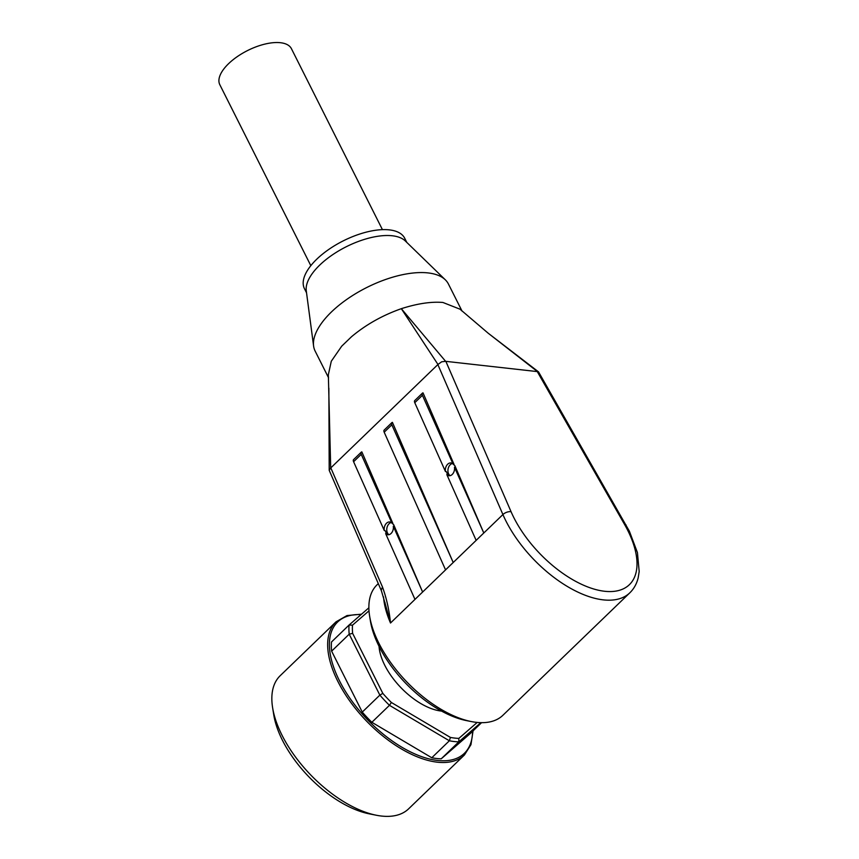 <?xml version="1.0" encoding="UTF-8"?>
<svg xmlns="http://www.w3.org/2000/svg" width="859" height="859" viewBox="0 0 859 859"><rect width="100%" height="100%" fill="white"/><g stroke="black" fill="none" stroke-linecap="round" stroke-linejoin="round"><path stroke-width="1.29" d="M462.067 311.13L448.43 284.028A74.604 33.587 153.3 0 0 445.306 279.798A74.604 33.587 153.3 0 0 428.04 272.915A74.604 33.587 153.3 0 0 352.211 295.775A74.604 33.587 153.3 0 0 313.599 346.037A74.604 33.587 153.3 0 0 315.135 351.073L328.578 377.81M385.358 604.242L390.512 623.011C389.181 610.051 386.496 598.036 382.47 586.976L381.192 590.305L329.201 470.313L330.694 467.983L328.353 374.674L331.284 361.242L341.71 346.177L351.503 336.739C365.87 324.681 382.47 315.339 401.325 308.682C417.345 303.56 431.197 301.488 442.9 302.465L460.027 309.197M445.306 279.798L405.308 240.96A56.114 25.265 153.3 0 0 392.327 235.774A56.114 25.265 153.3 0 0 335.3 252.965A56.114 25.265 153.3 0 0 306.266 290.772L313.599 346.037M406.779 242.388L404.696 238.233A56.114 25.265 153.3 0 0 389.363 229.879A56.114 25.265 153.3 0 0 328.814 249.411A56.114 25.265 153.3 0 0 304.44 288.656L306.534 292.801M361.242 454.336L353.597 461.723A3.704 1.879 -134 0 1 353.403 459.855A3.704 1.879 -134 0 1 353.629 459.544L361.274 452.167A3.704 1.879 46 0 0 361.048 452.478A3.704 1.879 46 0 0 361.242 454.336L391.908 523.11L393.669 524.656L422.617 592.012L414.972 599.389L385.648 533.611L386.507 533.772L385.165 530.658L384.252 530.486A6.475 4.542 100.7 0 1 389.975 522.004A6.475 4.542 100.7 0 1 391.908 523.11M392.81 523.281L361.843 451.888A3.704 1.879 46 0 0 361.274 452.167M453.981 464.257L423.015 392.864A3.704 1.879 46 0 0 422.435 393.143A3.704 1.879 46 0 0 422.22 393.454A3.704 1.879 46 0 0 422.413 395.312L453.069 464.085L454.841 465.632L483.789 532.988L476.144 540.365L446.82 474.587L447.679 474.748L446.336 471.634L445.424 471.473A6.475 4.542 100.7 0 1 451.147 462.98A6.475 4.542 100.7 0 1 453.069 464.085M422.413 395.312L414.768 402.699A3.704 1.879 -134 0 1 414.575 400.831A3.704 1.879 -134 0 1 414.79 400.519L422.435 393.143M391.64 422.972A3.704 1.879 46 0 0 391.833 424.829L453.198 562.495L445.553 569.871L384.188 432.206A3.704 1.879 -134 0 1 383.994 430.348A3.704 1.879 -134 0 1 384.209 430.037L391.854 422.649A3.704 1.879 46 0 0 391.64 422.972M450.095 475.671A6.475 4.542 100.7 0 1 448.527 473.696A6.475 4.542 100.7 0 1 452.392 463.495M388.923 534.695A6.475 4.542 100.7 0 1 387.355 532.72A6.475 4.542 100.7 0 1 391.221 522.519M383.533 596.898A90.635 45.999 46 0 0 390.512 623.011L502.912 514.552A90.635 45.999 46 0 0 505.801 520.726A90.635 45.999 46 0 0 568.776 587.309A90.635 45.999 46 0 0 629.851 592.796C633.953 588.791 636.723 583.798 638.183 577.806L639.182 571.525L637.432 552.573L629.368 531.184L538.529 371.883L488.116 333.152L537.487 371.614L445.617 361.328L401.325 308.682L437.972 364.463L441.655 361.8L445.617 361.328M538.937 372.699L537.487 371.614M329.201 470.313L328.857 388.182M437.972 364.463L330.694 467.983M629.851 592.796L502.923 715.268A90.635 45.999 -134 0 1 471.344 721.571A90.635 45.999 -134 0 1 378.873 643.198A90.635 45.999 -134 0 1 369.628 616.15A90.635 45.999 -134 0 1 377.047 584.818L378.271 583.637M369.628 616.15L370.401 620.95A85.707 43.498 46 0 0 379.141 646.526A85.707 43.498 46 0 0 466.577 720.626L471.344 721.571M382.427 229.643L291.426 48.695A40.083 18.039 153.3 0 0 265.066 44.056A40.083 18.039 153.3 0 0 228.591 63.673A40.083 18.039 153.3 0 0 219.818 84.708L310.818 265.656M376.403 815.255L369.252 813.838A85.084 43.186 -134 0 1 273.763 714.881L272.614 707.687A92.493 46.944 -134 0 1 280.184 675.711L335.998 621.852A92.493 46.944 -134 0 0 337.866 681.423A92.493 46.944 -134 0 0 437.328 762.191A92.493 46.944 -134 0 0 464.44 754.964L408.626 808.824A92.493 46.944 -134 0 1 381.514 816.05A92.493 46.944 -134 0 1 376.403 815.255A92.493 46.944 -134 0 1 272.614 707.687M450.427 737.441A86.319 43.809 46 0 0 454.733 738.085A86.319 43.809 46 0 0 458.867 738.386L458.813 741.843A88.788 45.065 -134 0 1 454.196 741.532A88.788 45.065 -134 0 1 449.364 740.78L450.427 737.441L391.393 702.501L389.449 705.325L449.364 740.78L431.776 757.756L371.861 722.29A88.788 45.065 -134 0 1 362.262 712.09L331.628 651.154A88.788 45.065 -134 0 1 331.477 642.006L349.065 625.041L352.501 625.169A86.319 43.809 46 0 0 352.63 633.351L349.205 634.189L379.85 695.114L382.824 693.374L352.63 633.351M441.515 711.08A52.41 26.597 -134 0 1 441.129 711.037A52.41 26.597 -134 0 1 379.044 646.333M331.628 651.154L349.205 634.189A88.788 45.065 -134 0 1 349.065 625.041L368.876 607.807M382.824 693.374A86.319 43.809 46 0 0 391.393 702.501M477.196 722.44L458.867 738.386M352.501 625.169L369.005 610.813M481.555 722.677L470.496 733.339L441.225 758.808L458.813 741.843L480.857 722.666M371.861 722.29L389.449 705.325A88.788 45.065 -134 0 1 379.85 695.114L362.262 712.09M441.225 758.808A88.788 45.065 -134 0 1 431.776 757.756M391.854 422.649A3.704 1.879 46 0 1 392.423 422.381L453.198 562.495M460.016 309.197L488.116 333.152M394.163 526.395L393.293 526.234A6.475 4.542 100.7 0 1 387.581 534.727A6.475 4.542 100.7 0 1 385.648 533.611M455.324 467.371L454.465 467.21A6.475 4.542 100.7 0 1 448.752 475.703A6.475 4.542 100.7 0 1 446.82 474.587M353.597 461.723L384.252 530.486M454.465 467.21L483.789 532.988M414.768 402.699L445.424 471.473M393.293 526.234L422.617 592.012M391.833 424.829L384.188 432.206M626.104 525.096A6.163 2.373 150.3 0 0 624.568 524.462A84.472 42.875 -134 0 1 627.682 530.261A84.472 42.875 -134 0 1 604.629 591.271A84.472 42.875 -134 0 1 513.779 517.505A84.472 42.875 -134 0 1 511.084 511.749L445.864 361.371M537.283 371.614L624.568 524.462M437.865 364.592L502.912 514.552A6.163 3.157 -23.4 0 1 506.885 512.2A6.163 3.157 -23.4 0 1 511.084 511.749M382.47 586.976L330.812 467.887M361.048 614.615A91.258 46.311 46 0 0 339.466 680.779A91.258 46.311 46 0 0 419.675 755.92A91.258 46.311 46 0 0 472.579 731.331M464.44 754.964L470.957 744.678L473.051 730.88M361.532 614.185L346.982 615.57L335.998 621.852M385.315 604.253L384.961 602.46M385.401 604.457L381.267 590.316"/></g></svg>
